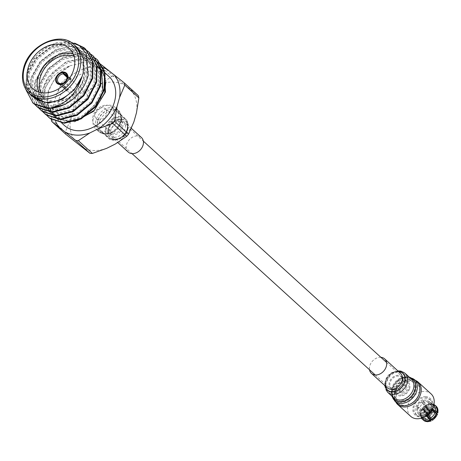 <?xml version="1.0" encoding="UTF-8"?>
<svg xmlns="http://www.w3.org/2000/svg" width="461" height="461" viewBox="0 0 461 461"><rect width="100%" height="100%" fill="white"/><g stroke="black" fill="none" stroke-linecap="round" stroke-linejoin="round"><path stroke-width="0.35" stroke-dasharray="2.31 1.73" d="M122.597 127.432A8.436 6.454 -47.7 0 0 121.18 120.966A8.436 6.454 -47.7 0 0 114.011 120.413A8.436 6.454 -47.7 0 0 108.404 126.971A8.436 6.454 -47.7 0 0 109.822 133.442A8.436 6.454 -47.7 0 0 116.99 133.99A8.436 6.454 -47.7 0 0 122.597 127.432M409.61 388.617A8.436 6.454 -47.7 0 0 408.187 382.152A8.436 6.454 -47.7 0 0 401.018 381.599A8.436 6.454 -47.7 0 0 395.411 388.156A8.436 6.454 -47.7 0 0 396.835 394.628A8.436 6.454 -47.7 0 0 404.003 395.181A8.436 6.454 -47.7 0 0 409.61 388.617M421.452 413.609L423.019 414.157A8.304 6.35 -47.7 0 0 424.362 419.487L423.037 419.885A9.485 7.255 132.3 0 1 421.452 413.609L420.651 412.883A9.485 7.255 132.3 0 0 421.435 418.139L420.622 412.826M424.362 419.487L425.324 418.34A6.817 5.215 132.3 0 1 424.276 414.197L423.019 414.157M424.276 414.197L418.346 408.798L417.09 408.757L421.043 412.359L420.634 412.808A9.416 7.203 -47.7 0 0 421.475 418.127M422.368 417.816L418.432 414.087L419.389 412.941L425.324 418.34M420.997 412.935A6.817 5.215 132.3 0 1 418.144 411.84A6.817 5.215 132.3 0 1 417.729 404.867A6.817 5.215 132.3 0 1 424.477 400.655A6.817 5.215 132.3 0 1 427.324 401.75A6.817 5.215 132.3 0 1 427.745 408.723A6.817 5.215 132.3 0 1 420.997 412.935M436.112 412.964A6.817 5.215 -47.7 0 0 435.069 408.821L429.133 403.421A6.817 5.215 -47.7 0 0 428.851 403.139A6.817 5.215 -47.7 0 0 428.062 402.58L433.997 407.979A6.817 5.215 -47.7 0 0 431.934 407.438A6.817 5.215 -47.7 0 0 429.606 407.835L423.671 402.436A6.817 5.215 -47.7 0 0 422.149 403.196L428.079 408.596A6.817 5.215 -47.7 0 0 424.731 412.595L418.801 407.196A6.817 5.215 -47.7 0 0 418.346 408.798M419.389 412.941A6.817 5.215 -47.7 0 0 419.671 413.229A6.817 5.215 -47.7 0 0 420.461 413.788L426.39 419.182A6.817 5.215 -47.7 0 0 428.453 419.723A6.817 5.215 -47.7 0 0 430.787 419.326M422.385 417.683A8.304 6.35 132.3 0 1 421.043 412.359M418.432 414.087A8.304 6.35 -47.7 0 0 418.674 414.324A8.304 6.35 -47.7 0 0 419.504 414.929L422.581 417.735M422.034 415.557A8.304 6.35 132.3 0 1 418.559 414.22A8.304 6.35 132.3 0 1 418.058 405.732A8.304 6.35 132.3 0 1 426.264 400.603A8.304 6.35 132.3 0 1 429.738 401.94A8.304 6.35 132.3 0 1 430.24 410.428A8.304 6.35 132.3 0 1 422.034 415.557M433.64 405.513L430.09 402.28A8.304 6.35 -47.7 0 0 429.848 402.044A8.304 6.35 -47.7 0 0 429.024 401.433L432.977 405.035A8.304 6.35 132.3 0 0 430.332 404.303A8.304 6.35 -47.7 0 0 427.33 404.85L423.371 401.254A8.304 6.35 -47.7 0 0 421.85 402.009L425.803 405.611A8.304 6.35 -47.7 0 0 421.498 410.757L417.545 407.155A8.304 6.35 -47.7 0 0 417.09 408.757M418.801 407.196L417.545 407.155M419.504 414.929L420.461 413.788M426.938 415.822L424.852 413.926A6.817 5.215 -47.7 0 0 426.373 413.171L432.309 418.571A6.817 5.215 -47.7 0 0 435.657 414.566L429.727 409.166A6.817 5.215 -47.7 0 0 430.176 407.564L432.366 409.558M426.39 419.182L425.434 420.328A8.304 6.35 -47.7 0 0 428.079 421.06A8.304 6.35 -47.7 0 0 431.081 420.513M424.103 420.726L425.434 420.328M424.731 412.595L421.907 412.007L421.106 411.281L421.498 410.757M425.803 405.611L426.177 405.219A9.485 7.255 132.3 0 0 421.106 411.281L421.083 411.206A9.416 7.203 -47.7 0 1 426.114 405.202L427.779 407.409A8.304 6.35 -47.7 0 0 423.475 412.555M428.079 408.596L427.779 407.409M422.149 403.196L421.85 402.009M423.671 402.436L423.371 401.254M429.606 407.835L428.5 405.19L427.699 404.464L427.33 404.85M433.905 404.435A9.485 7.255 132.3 0 0 427.699 404.464L427.635 404.447C431.346 403.577 433.576 403.652 434.337 404.666A9.485 7.255 132.3 0 0 434.32 404.66M433.997 407.979L434.954 406.833A8.304 6.35 -47.7 0 0 429.306 406.648M423.492 404.124A2.968 2.27 132.3 0 1 424.731 404.602A2.968 2.27 132.3 0 1 424.915 407.633A2.968 2.27 132.3 0 1 421.982 409.466A2.968 2.27 132.3 0 1 420.743 408.988A2.968 2.27 132.3 0 1 420.559 405.957A2.968 2.27 132.3 0 1 423.492 404.124M432.977 405.035L434.227 404.66M426.31 416.168L425.151 415.113A8.304 6.35 -47.7 0 0 426.673 414.353L427.727 415.315M432.078 410.209L430.983 409.212A8.304 6.35 -47.7 0 0 431.433 407.61L432.672 408.734M433.023 407.305A10.257 7.849 -47.7 0 0 431.052 400.494A10.257 7.849 -47.7 0 0 426.765 398.84A10.257 7.849 -47.7 0 0 416.617 405.179A10.257 7.849 -47.7 0 0 417.245 415.666A10.257 7.849 -47.7 0 0 421.533 417.32A10.257 7.849 -47.7 0 0 424.212 416.986M428.062 402.58L429.024 401.433M428.5 405.19A9.485 7.255 -47.7 0 1 435.155 405.409L434.954 406.833M429.133 403.421L430.09 402.28M435.069 408.821L436.025 407.68L436.221 406.25M430.176 407.564L431.433 407.61M429.727 409.166L430.983 409.212M435.657 414.566L436.913 414.606L437.351 414.128M432.309 418.571L432.608 419.752A8.304 6.35 -47.7 0 0 436.913 414.606M426.373 413.171L426.673 414.353M432.28 420.184L432.608 419.752M424.852 413.926L425.151 415.113M428.142 415.689A2.968 2.27 -47.7 0 0 428.672 415.926L424.264 411.915A2.968 2.27 -47.7 0 0 424.748 411.984A2.968 2.27 -47.7 0 0 425.261 411.95L429.669 415.955A2.968 2.27 -47.7 0 0 432.205 413.938L427.796 409.927A2.968 2.27 -47.7 0 0 428.102 408.861L432.51 412.872A2.968 2.27 -47.7 0 0 431.905 411.131A2.968 2.27 -47.7 0 0 431.15 410.722L426.742 406.711A2.968 2.27 -47.7 0 0 426.258 406.642A2.968 2.27 -47.7 0 0 425.745 406.683L430.153 410.693A2.968 2.27 -47.7 0 0 427.618 412.71L423.21 408.7A2.968 2.27 -47.7 0 0 422.91 409.766L427.318 413.776A2.968 2.27 -47.7 0 0 427.917 415.517M425.353 397.555A10.257 7.849 132.3 0 1 429.64 399.209A10.257 7.849 132.3 0 1 430.269 409.696A10.257 7.849 132.3 0 1 420.121 416.035A10.257 7.849 132.3 0 1 415.834 414.381A10.257 7.849 132.3 0 1 415.205 403.894A10.257 7.849 132.3 0 1 425.353 397.555M426.742 406.711L426.431 407.818A1.781 1.36 -47.7 0 0 425.958 407.714A1.781 1.36 -47.7 0 0 425.434 407.789L425.745 406.683M424.264 411.915L424.581 410.809A1.781 1.36 -47.7 0 0 425.054 410.918A1.781 1.36 -47.7 0 0 425.578 410.843L425.261 411.95M424.581 410.809L428.701 414.56L428.672 415.926M427.318 413.776L427.825 413.794A2.374 1.815 -47.7 0 0 428.828 415.378M427.825 413.794L428.067 413.557L423.941 409.8L422.91 409.766M423.21 408.7L424.247 408.734A1.781 1.36 -47.7 0 0 423.941 409.8M424.247 408.734L428.367 412.486L427.618 412.71M430.153 410.693L429.998 411.241A2.374 1.815 -47.7 0 0 428.131 412.728M429.998 411.241L429.56 411.54L425.434 407.789M432.51 412.872L431.191 412.578L427.065 408.826L428.102 408.861M427.796 409.927L426.765 409.892A1.781 1.36 -47.7 0 0 427.065 408.826M426.765 409.892L430.891 413.65L432.205 413.938M429.669 415.955L429.825 415.407A2.374 1.815 -47.7 0 0 431.692 413.92M429.825 415.407L429.698 414.595L425.578 410.843M426.431 407.818L430.557 411.575L431.15 410.722M431.997 412.854A2.374 1.815 -47.7 0 0 430.995 411.27M425.607 396.644A11.266 8.621 -47.7 0 0 413.258 406.487A11.266 8.621 -47.7 0 0 419.867 416.94A11.266 8.621 -47.7 0 0 432.216 407.103A11.266 8.621 -47.7 0 0 425.607 396.644M429.56 411.54A1.781 1.36 -47.7 0 0 428.367 412.486M428.067 413.557A1.781 1.36 -47.7 0 0 428.43 414.381A1.781 1.36 -47.7 0 0 428.701 414.56M423.244 409.27A1.781 1.36 132.3 0 1 422.501 408.982A1.781 1.36 132.3 0 1 422.391 407.167A1.781 1.36 132.3 0 1 424.149 406.066A1.781 1.36 132.3 0 1 424.892 406.354A1.781 1.36 132.3 0 1 425.002 408.169A1.781 1.36 132.3 0 1 423.244 409.27M429.698 414.595A1.781 1.36 -47.7 0 0 430.891 413.65M431.191 412.578A1.781 1.36 -47.7 0 0 430.828 411.754A1.781 1.36 -47.7 0 0 430.557 411.575M410.676 416.318A15.161 11.6 132.3 0 1 409.754 400.816A15.161 11.6 132.3 0 1 424.748 391.447A15.161 11.6 132.3 0 1 431.087 393.89M395.734 401.9A15.161 11.6 132.3 0 1 397.958 387.24A15.161 11.6 132.3 0 1 411.8 379.668A15.161 11.6 132.3 0 1 415.321 380.371M418.755 394.962A13.363 10.223 -47.7 0 0 416.928 383.443A13.363 10.223 -47.7 0 0 411.339 381.287A13.363 10.223 -47.7 0 0 398.125 389.545A13.363 10.223 -47.7 0 0 398.938 403.208A13.363 10.223 -47.7 0 0 404.528 405.357A13.363 10.223 -47.7 0 0 410.584 403.94M407.95 378.204A13.363 10.223 132.3 0 1 413.54 380.354A13.363 10.223 132.3 0 1 414.353 394.017A13.363 10.223 132.3 0 1 401.139 402.274A13.363 10.223 132.3 0 1 395.55 400.119A13.363 10.223 132.3 0 1 394.737 386.462A13.363 10.223 132.3 0 1 407.95 378.204M407.489 379.824A11.565 8.845 -47.7 0 0 396.057 386.969A11.565 8.845 -47.7 0 0 396.76 398.794A11.565 8.845 -47.7 0 0 401.594 400.655A11.565 8.845 -47.7 0 0 413.033 393.51A11.565 8.845 -47.7 0 0 412.324 381.685A11.565 8.845 -47.7 0 0 407.489 379.824M399.019 372.113A11.565 8.845 132.3 0 1 403.853 373.975A11.565 8.845 132.3 0 1 404.556 385.799A11.565 8.845 132.3 0 1 393.124 392.945A11.565 8.845 132.3 0 1 388.289 391.078A11.565 8.845 132.3 0 1 387.58 379.259A11.565 8.845 132.3 0 1 399.019 372.113M398.108 375.317A8.004 6.126 -47.7 0 0 389.332 382.307A8.004 6.126 -47.7 0 0 394.028 389.735A8.004 6.126 -47.7 0 0 402.805 382.745A8.004 6.126 -47.7 0 0 398.108 375.317M394.46 389.459A7.411 5.67 -47.7 0 0 401.79 384.883A7.411 5.67 -47.7 0 0 401.341 377.3A7.411 5.67 -47.7 0 0 398.241 376.107A7.411 5.67 -47.7 0 0 390.911 380.688A7.411 5.67 -47.7 0 0 391.366 388.266A7.411 5.67 -47.7 0 0 394.46 389.459M400.621 395.065A7.411 5.67 -47.7 0 0 407.95 390.484A7.411 5.67 -47.7 0 0 407.501 382.907A7.411 5.67 -47.7 0 0 404.401 381.714A7.411 5.67 -47.7 0 0 397.071 386.289A7.411 5.67 -47.7 0 0 397.52 393.873A7.411 5.67 -47.7 0 0 400.621 395.065M403.554 384.705A4.091 3.129 -47.7 0 0 399.508 387.228A4.091 3.129 -47.7 0 0 399.756 391.412A4.091 3.129 -47.7 0 0 401.468 392.075A4.091 3.129 -47.7 0 0 405.513 389.545A4.091 3.129 -47.7 0 0 405.265 385.361A4.091 3.129 -47.7 0 0 403.554 384.705M402.597 393.1A4.091 3.129 -47.7 0 0 406.642 390.576A4.091 3.129 -47.7 0 0 406.395 386.393A4.091 3.129 -47.7 0 0 404.683 385.73A4.091 3.129 -47.7 0 0 400.638 388.26A4.091 3.129 -47.7 0 0 400.886 392.444A4.091 3.129 -47.7 0 0 402.597 393.1M113.775 133.31A6.777 5.186 132.3 0 1 110.94 132.215A6.777 5.186 132.3 0 1 110.525 125.288A6.777 5.186 132.3 0 1 117.227 121.099A6.777 5.186 132.3 0 1 120.062 122.188A6.777 5.186 132.3 0 1 120.477 129.12A6.777 5.186 132.3 0 1 113.775 133.31M99.121 119.969A6.777 5.186 132.3 0 1 96.286 118.88A6.777 5.186 132.3 0 1 95.871 111.948A6.777 5.186 132.3 0 1 102.573 107.765A6.777 5.186 132.3 0 1 105.408 108.854A6.777 5.186 132.3 0 1 105.823 115.786A6.777 5.186 132.3 0 1 99.121 119.969M114.351 137.257A9.802 7.497 132.3 0 1 108.6 128.158A9.802 7.497 132.3 0 1 119.347 119.601A9.802 7.497 132.3 0 1 125.098 128.7A9.802 7.497 132.3 0 1 114.351 137.257M106.652 105.16A12.349 9.445 132.3 0 1 111.816 107.148A12.349 9.445 132.3 0 1 112.57 119.779A12.349 9.445 132.3 0 1 100.354 127.409A12.349 9.445 132.3 0 1 95.191 125.421A12.349 9.445 132.3 0 1 94.436 112.789A12.349 9.445 132.3 0 1 106.652 105.16M119.998 117.307A12.349 9.445 132.3 0 1 125.162 119.295A12.349 9.445 132.3 0 1 125.916 131.921A12.349 9.445 132.3 0 1 113.7 139.556A12.349 9.445 132.3 0 1 108.537 137.562A12.349 9.445 132.3 0 1 107.782 124.937A12.349 9.445 132.3 0 1 119.998 117.307M65.808 134.284A42.683 32.65 132.3 0 1 65.237 132.03L70.545 119.751L73.092 110.755L75.483 95.825A42.683 32.65 132.3 0 1 77.304 93.646L91.693 88.529L100.25 84.265L111.723 76.497L97.686 63.722L83.366 68.902A37.986 29.055 132.3 0 1 96.303 66.707A37.986 29.055 132.3 0 1 98.314 66.845M106.756 148.304A37.986 29.055 132.3 0 1 93.819 150.499A37.986 29.055 132.3 0 1 82.352 147.508M67.992 89.757A5.423 4.149 132.3 0 1 67.231 89.734L66.845 91.094A6.927 5.301 -47.7 0 0 67.606 91.117L67.992 89.757L61.25 83.62M60.817 83.896L67.231 89.734M77.99 97.069A5.423 4.149 -47.7 0 0 78.9 101.23A5.423 4.149 -47.7 0 0 83.51 101.581A5.423 4.149 -47.7 0 0 87.112 97.363A5.423 4.149 -47.7 0 0 86.201 93.208A5.423 4.149 -47.7 0 0 81.591 92.851A5.423 4.149 -47.7 0 0 77.99 97.069M66.845 91.094L59.671 84.559A6.927 5.301 -47.7 0 1 57.152 83.47L57.078 83.406M67.606 91.117L60.431 84.588A6.927 5.301 -47.7 0 0 67.646 78.537A6.927 5.301 -47.7 0 0 66.476 73.224A6.927 5.301 -47.7 0 0 66.442 73.19M73.241 54.11A27.113 20.739 132.3 0 1 79.275 57.579A27.113 20.739 132.3 0 1 83.839 78.37A27.113 20.739 132.3 0 1 65.819 99.455A27.113 20.739 132.3 0 1 42.781 97.68A27.113 20.739 132.3 0 1 38.764 92.004M41.046 92.58A25.603 19.587 -47.7 0 0 62.99 100.193A25.603 19.587 -47.7 0 0 83.291 78.981A25.603 19.587 -47.7 0 0 74.037 56.334M64.338 125.404A33.1 25.32 132.3 0 1 58.766 100.014A33.1 25.32 132.3 0 1 80.767 74.273A33.1 25.32 132.3 0 1 108.9 76.44M99.092 67.513L85.936 62.212L70.06 65.785C59.538 71.472 52.502 79.909 48.958 91.088C47.483 96.257 47.333 101.316 48.503 106.255L54.531 116.477L64.863 121.445L77.557 120.586M105.8 81.701L105.339 78.67M101.126 69.68L100.602 69.058M77.563 47.927L64.845 42.648L49.436 45.76L35.67 56.369L27.43 71.495L26.778 85.809L33.008 96.885M32.979 103.016L26.196 90.656L27.268 74.711L36.644 58.195L52.087 46.457L64.413 42.89L76.457 43.933M25.447 88.656L26.784 74.273L36.16 57.752L51.603 46.019L74.573 43.104M46.78 115.394L41.427 103.391L42.729 88.783L48.514 76.878A37.652 28.801 -47.7 0 0 42.959 88.99A37.652 28.801 -47.7 0 0 41.749 102.509L48.924 117.526M44.936 113.896L38.154 101.535L39.225 85.596L48.601 69.075L64.044 57.343L81.505 53.614L96.395 58.979L97.617 60.016M42.792 111.764L37.439 99.766L38.741 85.152L48.117 68.637L63.56 56.899L80.571 53.153L95.3 58.069M40.948 110.271L34.172 97.911L35.238 81.966L44.613 65.45L60.057 53.712L77.517 49.99L92.407 55.349L93.629 56.386M38.805 108.139L33.457 96.136L34.754 81.528L44.129 65.007L59.573 53.274L76.584 49.529L91.313 54.444M36.961 106.641L30.184 94.28L31.256 78.341L40.631 61.82L56.069 50.088L69.565 46.411L82.438 48.267M34.817 104.509L29.469 92.511L30.772 77.897L40.147 61.382L55.591 49.644L72.602 45.898L87.325 50.814M69.945 41.807L56.91 42.458L43.928 48.561L33.301 59.054L26.974 72.002L25.995 83.96L29.827 93.981M43.322 101.864L34.321 98.014L33.307 97.156L27.389 86.328L28.369 72.348L36.65 57.867L50.261 47.587L65.652 44.348L78.779 49.097L79.857 50.013L86.414 61.422L86.063 75.973L78.445 91.065L65.497 101.944L50.773 105.788L38.309 101.645L37.295 100.786L31.377 89.958L32.351 75.979L40.637 61.492L54.248 51.217L69.64 47.979L82.767 52.727L83.844 53.643L90.402 65.053L90.051 79.603L82.433 94.689L69.484 105.575L54.761 109.418L42.297 105.269L41.283 104.416L35.359 93.583L36.338 79.603L44.619 65.122L58.236 54.842L73.622 51.603L86.754 56.351L87.826 57.268L94.39 68.677L94.038 83.228L86.42 98.32L73.472 109.199L58.743 113.043L46.279 108.9L45.27 108.041L39.346 97.213L40.326 83.234L48.607 68.747L62.223 58.472L77.609 55.234L90.736 59.982L91.814 60.898L98.377 72.308L98.02 86.858L90.408 101.944L77.454 112.83L62.731 116.673L50.266 112.524L49.252 111.671L43.334 100.838L44.314 86.858L52.594 72.377L66.211 62.097L81.597 58.858L94.724 63.606L95.802 64.523L102.359 75.932L102.008 90.483L94.39 105.575L81.441 116.454L66.718 120.298L54.254 116.155L53.24 115.296L47.322 104.468L48.296 90.489L56.524 76.065L70.06 65.785C58.149 70.383 49.673 78.312 44.625 89.572L41.749 102.509M48.514 76.878L66.62 61.261L87.809 57.907M91.848 59.043L92.235 59.187M94.989 60.483L95.369 60.696M98.308 62.719L98.758 63.094M103.212 68.337L104.226 70.17M74.48 121.698L57.683 119.336L48.503 106.255L54.237 116.201L55.251 117.059L67.715 121.203L82.438 117.365L100.268 98.752M36.425 99.726L34.304 98.066L28.386 87.238L29.366 73.253L37.646 58.772L51.257 48.491L66.649 45.253L79.776 50.007L80.854 50.917L87.411 62.333L87.06 76.883L79.442 91.969L66.493 102.849L51.77 106.693L39.306 102.549L38.292 101.691L32.374 90.863L33.348 76.883L41.634 62.402L55.245 52.122L70.637 48.883L83.764 53.632L84.841 54.548L91.399 65.958L91.047 80.508L83.429 95.594L70.481 106.479L55.758 110.323L43.294 106.18L42.279 105.321L36.356 94.493L37.335 80.508L45.616 66.027L59.233 55.752L74.619 52.514L87.751 57.262L88.823 58.172L95.387 69.588L95.035 84.138L87.417 99.224L74.463 110.11L59.74 113.948L47.276 109.804L46.267 108.946L40.343 98.118L41.323 84.138L49.604 69.657L63.22 59.377L78.606 56.138L91.733 60.887L92.811 61.803L99.374 73.213L99.017 87.763L91.405 102.849L78.451 113.734L63.727 117.578L51.263 113.435L50.249 112.576L44.331 101.748L45.311 87.763L53.591 73.282L67.202 63.007L82.594 59.769L95.721 64.517L96.798 65.427L95.802 64.523M100.907 70.568L101.501 71.674M71.132 78.664A6.927 5.301 -47.7 0 0 70.372 78.635L69.986 79.995A5.423 4.149 132.3 0 1 70.746 80.024L71.132 78.664L63.958 72.129M70.372 78.635L63.808 72.665M69.986 79.995L67.006 77.287M66.914 76.532L70.746 80.024M111.723 76.497A42.683 32.65 132.3 0 1 114.115 76.572L138.283 95.629M130.659 89.797A37.986 29.055 132.3 0 1 136.462 112.812M133.915 121.813A37.986 29.055 132.3 0 1 115.313 144.039M76.347 142.772A37.986 29.055 132.3 0 1 70.545 119.751M73.092 110.755A37.986 29.055 132.3 0 1 91.693 88.529M100.25 84.265A37.986 29.055 132.3 0 1 124.654 85.06M114.115 76.572L100.077 63.802M101.852 65.139L101.449 64.834M65.237 132.03L51.2 119.255A42.683 32.65 -47.7 0 0 51.217 119.341M77.304 93.646L63.272 80.871A42.683 32.65 -47.7 0 0 61.446 83.049L56.207 95.387L53.66 104.388L51.2 119.255M61.446 83.049L75.483 95.825M83.366 68.902L74.809 73.166L63.272 80.871M56.207 95.387A37.986 29.055 132.3 0 1 74.809 73.166M100.077 67.081A37.986 29.055 132.3 0 1 100.44 67.145M102.959 67.732A37.986 29.055 132.3 0 1 103.287 67.83M55.7 121.675A37.986 29.055 132.3 0 1 53.66 104.388M416.98 381.881A14.556 11.133 -47.7 0 0 402.113 382.376A14.556 11.133 -47.7 0 0 397.388 403.404M380.884 357.304A9.825 7.514 -47.7 0 0 374.632 359.2A9.825 7.514 -47.7 0 0 369.526 369.78M92.955 120.442A14.556 11.133 132.3 0 1 101.904 107.194A14.556 11.133 132.3 0 1 115.486 107.511A14.556 11.133 132.3 0 1 118.425 116.114A14.556 11.133 132.3 0 1 109.482 129.357A14.556 11.133 132.3 0 1 95.9 129.04A14.556 11.133 132.3 0 1 92.955 120.442M128.21 152.055A9.825 7.514 132.3 0 1 126.228 146.246A9.825 7.514 132.3 0 1 132.267 137.309A9.825 7.514 132.3 0 1 141.435 137.522M433.899 404.476A9.416 7.203 -47.7 0 0 427.635 404.447M437.368 413.004A8.304 6.35 -47.7 0 0 436.025 407.68M426.978 405.951A9.485 7.255 -47.7 0 0 421.907 412.007M29.418 93.623A33.1 25.32 132.3 0 1 23.845 68.234A33.1 25.32 132.3 0 1 45.846 42.493A33.1 25.32 132.3 0 1 73.979 44.659M414.399 379.524A14.556 11.133 -47.7 0 0 399.526 380.02A14.556 11.133 -47.7 0 0 394.806 401.053M409.535 377.369A13.778 10.54 -47.7 0 0 398.834 379.697A13.778 10.54 -47.7 0 0 392.202 396.42M409.673 377.496A13.651 10.442 -47.7 0 0 398.817 379.72A13.651 10.442 -47.7 0 0 392.34 396.541M411.281 378.959A12.879 9.848 -47.7 0 0 398.125 379.397A12.879 9.848 -47.7 0 0 393.948 398.004C389.845 392.069 391.458 385.984 398.794 379.743C409.195 375.11 407.305 377.421 411.281 378.959M404.965 373.214A12.879 9.848 -47.7 0 0 391.81 373.652A12.879 9.848 -47.7 0 0 387.632 392.259M398.379 371.347A11.427 8.742 -47.7 0 0 391.089 373.554A11.427 8.742 -47.7 0 0 385.154 385.88M398.511 371.468A11.271 8.621 -47.7 0 0 391.101 373.623A11.271 8.621 -47.7 0 0 385.287 386.001M400.413 373.197A9.825 7.514 -47.7 0 0 390.375 373.531A9.825 7.514 -47.7 0 0 387.188 387.73C384.117 383.448 385.402 378.833 391.043 373.883C399.122 370.281 397.538 372.171 400.413 373.197M95.542 122.793A14.556 11.133 132.3 0 1 104.491 109.545A14.556 11.133 132.3 0 1 118.074 109.868A14.556 11.133 132.3 0 1 121.013 118.465A14.556 11.133 132.3 0 1 112.063 131.713A14.556 11.133 132.3 0 1 98.481 131.391A14.556 11.133 132.3 0 1 95.542 122.793M97.185 123.554A13.778 10.54 132.3 0 1 110.421 109.263A13.778 10.54 132.3 0 1 121.295 119.457A13.778 10.54 132.3 0 1 108.053 133.748A13.778 10.54 132.3 0 1 97.185 123.554M97.357 123.594A13.651 10.442 132.3 0 1 110.479 109.43A13.651 10.442 132.3 0 1 121.249 119.532A13.651 10.442 132.3 0 1 108.133 133.702A13.651 10.442 132.3 0 1 97.357 123.594M121.531 120.523A12.879 9.848 132.3 0 1 113.619 132.244A12.879 9.848 132.3 0 1 101.599 131.961A12.879 9.848 132.3 0 1 99 124.355A12.879 9.848 132.3 0 1 106.912 112.634A12.879 9.848 132.3 0 1 118.932 112.916A12.879 9.848 132.3 0 1 121.531 120.523M105.31 130.1A12.879 9.848 132.3 0 1 113.227 118.379A12.879 9.848 132.3 0 1 125.248 118.661A12.879 9.848 132.3 0 1 127.847 126.268A12.879 9.848 132.3 0 1 119.929 137.989A12.879 9.848 132.3 0 1 107.914 137.706A12.879 9.848 132.3 0 1 105.31 130.1M107.805 130.999A11.427 8.742 132.3 0 1 118.788 119.14A11.427 8.742 132.3 0 1 127.806 127.599A11.427 8.742 132.3 0 1 116.823 139.458A11.427 8.742 132.3 0 1 107.805 130.999M107.989 131.016A11.271 8.621 132.3 0 1 118.817 119.324A11.271 8.621 132.3 0 1 127.714 127.662A11.271 8.621 132.3 0 1 116.881 139.36A11.271 8.621 132.3 0 1 107.989 131.016M127.674 128.994A9.825 7.514 132.3 0 1 121.635 137.937A9.825 7.514 132.3 0 1 112.467 137.724A9.825 7.514 132.3 0 1 110.479 131.921A9.825 7.514 132.3 0 1 116.518 122.978A9.825 7.514 132.3 0 1 125.692 123.191A9.825 7.514 132.3 0 1 127.674 128.994M121.18 120.966L143.348 141.141M386.583 362.49L408.187 382.152M109.822 133.442L131.996 153.617M375.225 374.966L396.835 394.628M418.144 411.84L419.671 413.229M427.324 401.75L428.851 403.139M420.743 408.988L427.71 415.326M424.731 404.602L431.905 411.131M421.077 411.218L426.12 405.196M429.64 399.209L431.052 400.494M415.834 414.381L417.245 415.666M422.501 408.982L428.43 414.381M424.892 406.354L430.828 411.754M413.54 380.354L416.928 383.443M395.55 400.119L398.938 403.208M403.853 373.975L412.324 381.685M388.289 391.078L396.76 398.794M401.341 377.3L407.501 382.907M391.366 388.266L397.52 393.873M405.265 385.361L406.395 386.393M399.756 391.412L400.886 392.444M96.286 118.88L110.94 132.215M111.816 107.148L125.162 119.295M78.9 101.23L58.593 82.749M42.781 97.68L32.731 88.541M105.022 72.913L104.538 72.469M101.034 69.283L100.55 68.845M61.826 123.116L54.531 116.477M33.307 97.162L34.304 98.066M79.857 50.013L80.854 50.917M37.295 100.786L38.292 101.691M83.844 53.643L84.841 54.548M41.283 104.416L42.279 105.321M87.826 57.268L88.823 58.172M45.27 108.041L46.261 108.946M91.814 60.898L92.811 61.803M49.252 111.671L50.249 112.576M53.24 115.296L54.237 116.201M79.275 57.579L69.225 48.434M86.201 93.208L65.894 74.728M95.191 125.421L108.537 137.562M105.408 108.854L120.062 122.188M391.833 396.08L392.663 387.252L398.857 379.674L407.922 376.896L409.166 377.035M384.618 385.39L391.141 373.301L397.843 370.857M115.486 107.511L118.074 109.868C120.563 112.19 121.664 115.308 121.376 119.203C120.759 124.095 118.293 128.118 113.988 131.27C106.825 135.476 102.884 133.678 102.959 133.73L98.481 131.391L95.9 129.04M121.174 119.785C119.906 126.596 115.918 131.143 109.217 133.419C106.762 134.272 104.226 133.788 101.599 131.961L107.914 137.706C113.74 144.068 127.749 136.969 128.21 127.006C128.463 123.525 127.478 120.742 125.248 118.661L118.932 112.916C120.402 113.804 121.145 116.097 121.174 119.785M131.362 128.354L125.692 123.191C126.735 123.779 127.276 125.467 127.311 128.256C127.052 136.825 113.936 141.694 112.467 137.724L117.791 142.57"/><path stroke-width="0.69" d="M422.581 417.735L423.457 418.53A8.304 6.35 -47.7 0 0 426.102 419.256A8.304 6.35 -47.7 0 0 429.105 418.715L426.31 416.168M423.457 418.53L423.302 420L424.103 420.726A9.485 7.255 132.3 0 0 427.209 421.613A9.485 7.255 132.3 0 0 430.758 420.945L431.081 420.513L430.758 420.945L429.105 418.715M429.957 420.213A9.485 7.255 132.3 0 1 426.408 420.881A9.485 7.255 132.3 0 1 423.302 420L422.236 419.158L422.385 417.683M422.236 419.158L422.201 419.032A9.416 7.203 -47.7 0 1 421.475 418.127M431.081 420.513L430.787 419.326L426.938 415.822M432.366 409.558L436.112 412.964L437.368 413.004L437.806 412.526L437.95 412.802L436.244 406.268L435.42 405.519L434.049 405.876L433.64 405.513M433.83 404.775L434.354 404.677L435.247 405.519M427.727 415.315L430.632 417.954A8.304 6.35 -47.7 0 0 434.936 412.808L432.078 410.209M432.672 408.734L435.391 411.206A8.304 6.35 -47.7 0 0 434.049 405.876M424.212 416.986A10.257 7.849 -47.7 0 0 433.023 407.305M433.899 404.476A9.416 7.203 -47.7 0 1 434.227 404.66L433.905 404.43A9.485 7.255 132.3 0 1 434.32 404.66M435.391 411.206L437.806 412.526A9.485 7.255 -47.7 0 0 436.221 406.25M432.579 420.299L437.501 414.393L436.55 413.396L434.936 412.808M430.632 417.954L431.479 419.458L432.28 420.184L432.608 419.752M427.71 415.326L427.917 415.517A2.968 2.27 -47.7 0 0 428.142 415.689M415.321 380.371A15.161 11.6 132.3 0 1 418.139 382.111L431.087 393.89A15.161 11.6 132.3 0 1 432.009 409.397A15.161 11.6 132.3 0 1 417.015 418.761A15.161 11.6 132.3 0 1 410.676 416.318L397.728 404.539A15.161 11.6 132.3 0 1 395.734 401.9M418.139 382.111A15.161 11.6 132.3 0 1 419.061 397.613A15.161 11.6 132.3 0 1 404.072 406.982A15.161 11.6 132.3 0 1 397.728 404.539M410.584 403.94A13.363 10.223 -47.7 0 0 418.755 394.962M124.251 82.859L138.283 95.629A42.683 32.65 132.3 0 1 138.853 97.888L136.462 112.812L133.915 121.813L128.607 134.093A42.683 32.65 132.3 0 1 126.781 136.272L115.313 144.039L106.756 148.304L92.367 153.421A42.683 32.65 132.3 0 1 91.169 153.404A42.683 32.65 132.3 0 1 89.976 153.34L75.938 140.57A42.683 32.65 -47.7 0 0 77.131 140.628A42.683 32.65 -47.7 0 0 78.335 140.645L89.872 132.941L98.429 128.677L112.749 123.496A42.683 32.65 -47.7 0 0 114.57 121.318L117.031 106.451L119.578 97.45L124.816 85.112A42.683 32.65 -47.7 0 0 124.251 82.859L101.852 65.139M98.804 63.739A42.683 32.65 -47.7 0 0 97.686 63.722M89.976 153.34L65.808 134.284L51.77 121.514L75.938 140.57M64.004 73.887L63.802 72.677A6.327 4.841 132.3 0 1 67.139 78.52A6.327 4.841 132.3 0 1 60.587 84.04L61.25 83.62A5.423 4.149 -47.7 0 0 66.81 78.889A5.423 4.149 -47.7 0 0 65.894 74.728A5.423 4.149 -47.7 0 0 64.004 73.887L66.914 76.532M63.808 72.665L63.197 72.106L63.243 73.858A5.423 4.149 -47.7 0 0 57.683 78.589A5.423 4.149 -47.7 0 0 58.593 82.749A5.423 4.149 -47.7 0 0 60.489 83.591L60.817 83.896M55.914 78.093A6.927 5.301 -47.7 0 0 57.078 83.406A6.927 5.301 -47.7 0 0 62.967 83.856A6.927 5.301 -47.7 0 0 67.571 78.474A6.927 5.301 -47.7 0 0 66.407 73.155A6.927 5.301 -47.7 0 0 60.518 72.705A6.927 5.301 -47.7 0 0 55.914 78.093M63.197 72.106A6.927 5.301 -47.7 0 0 55.983 78.157A6.927 5.301 -47.7 0 0 57.118 83.435M38.764 92.004A27.113 20.739 132.3 0 1 38.211 76.883A27.113 20.739 132.3 0 1 73.241 54.11M74.037 56.334A25.603 19.587 -47.7 0 0 40.199 77.581A25.603 19.587 -47.7 0 0 41.046 92.58M28.167 67.744A27.113 20.739 -47.7 0 0 32.731 88.541A27.113 20.739 -47.7 0 0 55.775 90.31A27.113 20.739 -47.7 0 0 73.795 69.231A27.113 20.739 -47.7 0 0 69.225 48.434A27.113 20.739 -47.7 0 0 46.186 46.665A27.113 20.739 -47.7 0 0 28.167 67.744M105.022 72.913L108.9 76.44A33.1 25.32 132.3 0 1 114.472 101.829A33.1 25.32 132.3 0 1 92.471 127.564A33.1 25.32 132.3 0 1 64.338 125.404L61.826 123.116M77.557 120.586L94.453 110.185L104.664 92.903L105.8 81.701M105.339 78.67L101.126 69.68M100.602 69.058L99.092 67.513L100.55 68.845M83.141 73.311L83.793 58.996L77.563 47.927L73.979 44.659A33.1 25.32 132.3 0 1 79.551 70.049A33.1 25.32 132.3 0 1 57.55 95.784A33.1 25.32 132.3 0 1 29.418 93.623L33.008 96.885L44.227 101.996C58.38 104.382 76.474 92.183 82.116 76.388L83.141 73.311M76.457 43.933L85.412 48.912M74.573 43.104L83.954 47.656L85.654 49.131L93.076 62.074L92.632 78.589L83.919 95.709L69.138 108.047L52.347 112.38L38.119 107.62L34.817 104.509M85.17 48.693L92.592 61.63L92.148 78.145L83.435 95.271L68.654 107.609L51.863 111.937L37.635 107.183L36.477 106.203M95.3 58.069L97.617 60.016L105.033 72.953L104.589 89.469L95.876 106.595L81.101 118.932L64.304 123.26L50.076 118.506L46.78 115.394M97.133 59.573L104.549 72.515L104.105 89.031L95.392 106.151L80.617 118.489L63.82 122.822L49.598 118.062L48.44 117.082M91.313 54.444L93.629 56.386L101.045 69.329L100.602 85.844L91.889 102.964L77.114 115.302L60.316 119.635L46.094 114.875L42.792 111.764M93.145 55.948L100.561 68.891L100.118 85.4L91.411 102.526L76.63 114.864L59.832 119.192L45.61 114.437L44.452 113.458M82.438 48.267L87.273 50.871M87.544 51.062L89.399 52.542M87.325 50.814L89.641 52.761L97.064 65.698L96.614 82.214L87.907 99.34L73.126 111.677L56.328 116.005L42.107 111.251L38.805 108.139M89.157 52.318L96.58 65.26L96.136 81.776L87.423 98.896L72.642 111.234L55.844 115.567L41.623 110.807L40.464 109.827M36.425 99.726L48.589 103.062L62.506 99.224L74.302 89.739L82.116 76.388C76.33 94.476 65.203 105.12 48.739 108.312A37.652 28.801 132.3 0 0 73.518 98.729C80.957 92.108 85.873 84.23 88.27 75.108L86.161 53.297L79.476 45.737L69.945 41.807M29.827 93.981L43.322 101.864M87.809 57.907L91.848 59.043M92.235 59.187L94.989 60.483M95.369 60.696L98.308 62.719M98.758 63.094L103.212 68.337M104.226 70.17L105.471 92.004L93.618 111.291L74.48 121.698M60.489 83.591L59.688 84.507M59.826 84.017A6.327 4.841 132.3 0 1 56.49 78.174A6.327 4.841 132.3 0 1 63.042 72.654M73.518 98.729L65.157 104.422L48.359 108.75L34.131 103.996L32.979 103.016L25.447 88.656M48.739 108.312L33.647 103.552L32.495 102.573M97.052 65.664L100.907 70.568M101.501 71.674L103.005 91.393L100.268 98.752M66.442 73.19A6.927 5.301 -47.7 0 0 63.958 72.129L63.802 72.677M60.454 84.519L60.587 84.04M67.006 77.287L63.243 73.858M101.449 64.834L100.077 63.802A42.683 32.65 -47.7 0 0 99.086 63.745M138.853 97.888L124.816 85.112M114.57 121.318L128.607 134.093M126.781 136.272L112.749 123.496M78.335 140.645L92.367 153.421M98.314 66.845A37.986 29.055 132.3 0 1 100.077 67.081M100.44 67.145A37.986 29.055 132.3 0 1 102.959 67.732M103.287 67.83A37.986 29.055 132.3 0 1 107.77 69.697M51.217 119.341A42.683 32.65 -47.7 0 0 51.77 121.514M59.463 127.409A37.986 29.055 132.3 0 1 55.7 121.675M89.872 132.941A37.986 29.055 132.3 0 1 65.468 132.146M117.031 106.451A37.986 29.055 132.3 0 1 98.429 128.677M113.775 74.434A37.986 29.055 132.3 0 1 119.578 97.45M414.399 379.524A14.556 11.133 -47.7 0 1 409.673 400.557A14.556 11.133 -47.7 0 1 394.806 401.053L397.388 403.404A14.556 11.133 -47.7 0 0 412.261 402.914A14.556 11.133 -47.7 0 0 416.98 381.881L414.399 379.524L409.166 377.035M369.526 369.78A9.825 7.514 -47.7 0 0 371.445 373.398A9.825 7.514 -47.7 0 0 381.478 373.064A9.825 7.514 -47.7 0 0 384.664 358.865A9.825 7.514 -47.7 0 0 380.884 357.304M131.362 128.354L141.435 137.522A9.825 7.514 132.3 0 1 143.417 143.325A9.825 7.514 132.3 0 1 137.378 152.268A9.825 7.514 132.3 0 1 128.21 152.055L117.791 142.57M423.267 419.873A9.416 7.203 -47.7 0 0 426.35 420.749A9.416 7.203 -47.7 0 0 429.865 420.086M422.23 419.147A9.485 7.255 132.3 0 1 421.435 418.139L422.23 419.153M436.867 411.719A9.416 7.203 -47.7 0 0 435.299 405.501M431.387 419.331A9.416 7.203 -47.7 0 0 436.411 413.321M435.42 405.519A9.485 7.255 132.3 0 1 437.005 411.794M436.55 413.396A9.485 7.255 132.3 0 1 431.479 419.458M432.28 420.184A9.485 7.255 -47.7 0 0 437.351 414.128M77.569 69.352A31.596 24.168 -47.7 0 0 59.031 40.026A31.596 24.168 -47.7 0 0 24.393 67.623A31.596 24.168 -47.7 0 0 42.925 96.948A31.596 24.168 -47.7 0 0 77.569 69.352M392.202 396.42A13.778 10.54 -47.7 0 0 408.44 399.134A13.778 10.54 -47.7 0 0 415.736 386.785A13.778 10.54 -47.7 0 0 409.535 377.369M392.34 396.541A13.651 10.442 -47.7 0 0 408.331 398.99A13.651 10.442 -47.7 0 0 415.557 386.9A13.651 10.442 -47.7 0 0 409.673 377.496M404.965 373.214A12.879 9.848 -47.7 0 1 400.788 391.821A12.879 9.848 -47.7 0 1 387.632 392.259L393.948 398.004A12.879 9.848 -47.7 0 0 407.103 397.566A12.879 9.848 -47.7 0 0 411.281 378.959L404.965 373.214L400.932 371.105L397.843 370.857M385.154 385.88A11.427 8.742 -47.7 0 0 399.059 389.683A11.427 8.742 -47.7 0 0 405.115 378.579A11.427 8.742 -47.7 0 0 398.379 371.347M385.287 386.001A11.271 8.621 -47.7 0 0 398.955 389.533A11.271 8.621 -47.7 0 0 404.937 378.694A11.271 8.621 -47.7 0 0 398.511 371.468M371.445 373.398L387.188 387.73A9.825 7.514 -47.7 0 0 397.226 387.396A9.825 7.514 -47.7 0 0 400.413 373.197L384.664 358.865M143.348 141.141L386.583 362.49M131.996 153.617L375.225 374.966M424.178 420.784L427.474 421.729L431.041 421.066M73.979 44.659C60.714 30.674 29.141 44.832 23.661 67.865C20.941 78.681 22.86 87.267 29.418 93.623M104.538 72.469L101.034 69.283M394.806 401.053L391.833 396.08M387.632 392.259L384.618 385.39"/></g></svg>
